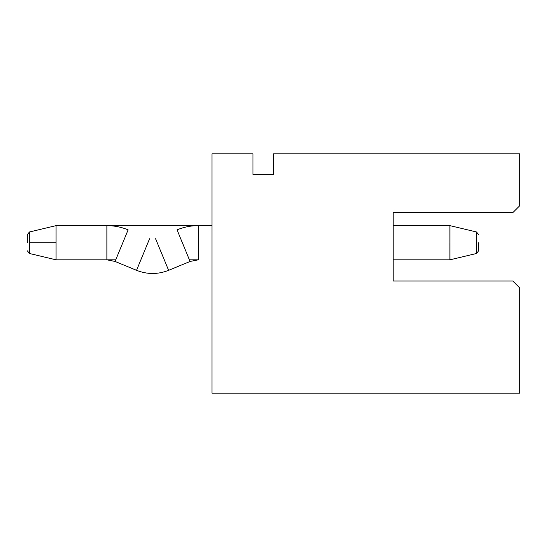 <?xml version="1.0" encoding="UTF-8"?>
<svg xmlns="http://www.w3.org/2000/svg" width="547" height="547" viewBox="0 0 547 547"><rect width="100%" height="100%" fill="white"/><g stroke="black" fill="none" stroke-linecap="round" stroke-linejoin="round"><path stroke-width="0.82" d="M211.962 393.156L211.962 153.844L252.987 153.844L211.962 153.844L211.962 393.156L519.65 393.156L211.962 393.156M273.5 153.844L519.65 153.844L273.5 153.844L273.5 174.356L252.987 174.356L252.987 153.844L252.987 174.356L273.5 174.356L273.5 153.844M393.156 212.646L512.812 212.646L519.65 205.809L519.65 153.844L519.65 205.809L512.812 212.646L393.156 212.646L393.156 281.021L393.156 212.646M519.65 393.156L519.65 287.859L512.812 281.021L393.156 281.021L512.812 281.021L519.65 287.859L519.65 393.156M56.054 225.637L56.054 259.825L56.054 225.637L106.87 225.637L56.054 225.637L29.449 231.976L29.449 253.487L29.449 231.976L56.054 225.637L211.962 225.637M106.87 259.825L106.87 225.637L106.87 259.825L115.068 261.452L106.87 259.825L56.054 259.825L29.449 253.487L27.35 250.827M106.87 225.637C114.227 225.651 121.311 227.06 128.121 229.849L115.068 261.452L136.545 270.321C147.232 274.539 157.926 274.539 168.62 270.321L190.089 261.452L198.287 259.825L198.287 225.637L198.287 259.825L190.089 261.452L177.043 229.849C183.847 227.06 190.93 225.651 198.287 225.637M149.591 238.718L136.545 270.321C147.232 274.539 157.926 274.539 168.62 270.321L155.567 238.718M393.156 225.637L449.921 225.637L393.156 225.637L449.907 225.637L449.921 259.825L449.921 225.637L476.526 231.976L476.526 235.128L476.526 231.976L478.625 234.636M476.526 253.487L476.526 235.128L476.526 253.487L449.921 259.825L476.526 253.487L478.625 250.827M478.625 242.731L478.625 250.827L478.625 242.731M27.35 242.731L27.35 234.636L27.35 242.731M27.35 234.636L29.449 231.976M449.907 242.731L449.907 259.825L449.907 242.731M56.067 242.731L56.067 225.637L56.067 259.825L56.067 225.637L56.067 259.825L56.067 242.731L29.449 242.731L56.067 242.731M136.545 270.321C147.232 274.539 157.926 274.539 168.62 270.321C157.926 274.539 147.232 274.539 136.545 270.321M198.287 259.825L189.419 259.825M393.156 259.825L449.921 259.825L393.156 259.825M115.738 259.825L56.067 259.825"/></g></svg>
